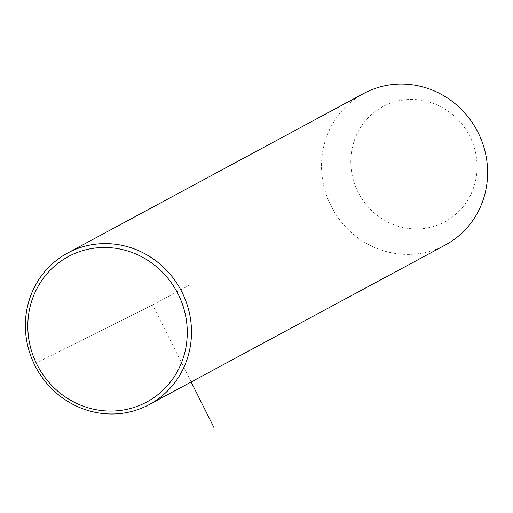 <?xml version="1.0" encoding="UTF-8"?>
<svg xmlns="http://www.w3.org/2000/svg" width="513" height="513" viewBox="0 0 513 513"><rect width="100%" height="100%" fill="white"/><g stroke="black" fill="none" stroke-linecap="round" stroke-linejoin="round"><path stroke-width="0.38" stroke-dasharray="2.56 1.92" d="M363.736 93.475A86.056 82.163 -118.3 0 0 335.47 119.24A86.056 82.163 -118.3 0 0 343.684 224.732A86.056 82.163 -118.3 0 0 445.38 244.99M361.415 126.192A65.401 62.445 -118.3 0 0 378.889 216.614A65.401 62.445 -118.3 0 0 466.432 202.18A65.401 62.445 -118.3 0 0 448.958 111.757A65.401 62.445 -118.3 0 0 361.415 126.192M34.871 363.531L152.598 305.004L191.144 381.986M152.598 305.004L188.643 285.581"/><path stroke-width="0.77" d="M149.264 404.558L445.38 244.99A86.056 82.163 -118.3 0 0 473.646 219.224A86.056 82.163 -118.3 0 0 465.438 113.732A86.056 82.163 -118.3 0 0 363.736 93.475L67.62 253.044A86.056 82.163 -118.3 0 0 39.354 278.809A86.056 82.163 -118.3 0 0 47.562 384.301A86.056 82.163 -118.3 0 0 149.264 404.558A86.056 82.163 -118.3 0 0 177.53 378.786A86.056 82.163 -118.3 0 0 169.316 273.301A86.056 82.163 -118.3 0 0 67.62 253.044M173.862 377.273A82.612 78.874 -118.3 0 0 151.79 263.06A82.612 78.874 -118.3 0 0 41.213 281.297A82.612 78.874 -118.3 0 0 63.285 395.517A82.612 78.874 -118.3 0 0 173.862 377.273M191.144 381.986L214.248 428.118"/></g></svg>
